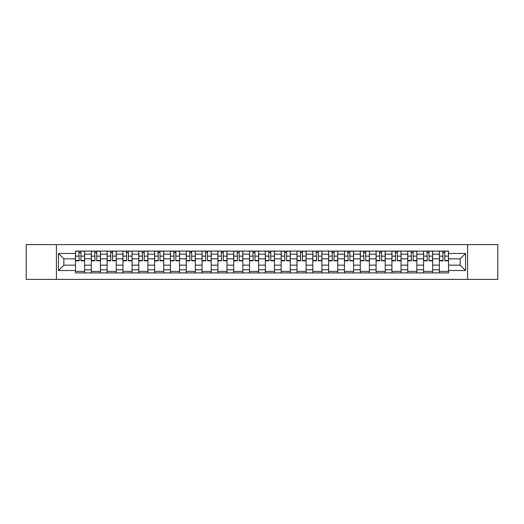 <?xml version="1.0" encoding="UTF-8"?>
<svg xmlns="http://www.w3.org/2000/svg" width="524" height="524" viewBox="0 0 524 524"><rect width="100%" height="100%" fill="white"/><g stroke="black" fill="none" stroke-linecap="round" stroke-linejoin="round"><path stroke-width="0.79" d="M467.578 279.39L497.8 279.39L497.8 244.61L26.2 244.61L26.2 279.39L467.578 279.39L467.578 244.61M91.314 272.906L91.314 254.192L84.619 254.192L84.619 272.906M84.619 254.192L84.619 251.094M91.314 254.192L91.314 251.094M100.438 251.094L100.438 272.906M107.132 272.906L107.132 251.094M116.263 251.094L116.263 272.906M122.957 272.906L122.957 251.094M132.081 251.094L132.081 272.906M138.775 272.906L138.775 251.094M147.906 251.094L147.906 272.906M154.6 272.906L154.6 251.094M163.724 251.094L163.724 272.906M170.418 272.906L170.418 251.094M179.549 251.094L179.549 272.906M186.243 272.906L186.243 251.094M195.367 251.094L195.367 272.906M202.061 272.906L202.061 251.094M211.192 251.094L211.192 272.906M217.886 272.906L217.886 251.094M227.01 251.094L227.01 272.906M233.704 272.906L233.704 251.094M242.835 251.094L242.835 272.906M249.522 272.906L249.522 251.094M258.653 251.094L258.653 272.906M265.347 272.906L265.347 251.094M274.478 251.094L274.478 272.906M281.165 272.906L281.165 251.094M290.296 251.094L290.296 272.906M296.99 272.906L296.99 251.094M306.114 251.094L306.114 272.906M312.808 272.906L312.808 251.094M321.939 251.094L321.939 272.906M328.633 272.906L328.633 251.094M337.757 251.094L337.757 272.906M344.451 272.906L344.451 251.094M353.582 251.094L353.582 272.906M360.276 272.906L360.276 251.094M369.4 251.094L369.4 272.906M376.094 272.906L376.094 251.094M385.225 251.094L385.225 272.906M391.919 272.906L391.919 251.094M401.043 251.094L401.043 272.906M407.738 272.906L407.738 251.094M416.868 251.094L416.868 272.906M423.562 272.906L423.562 251.094M432.686 251.094L432.686 272.906M439.381 272.906L439.381 251.094M439.381 265.144L432.686 265.144M423.562 265.144L416.868 265.144M407.738 265.144L401.043 265.144M391.919 265.144L385.225 265.144M376.094 265.144L369.4 265.144M360.276 265.144L353.582 265.144M344.451 265.144L337.757 265.144M328.633 265.144L321.939 265.144M312.808 265.144L306.114 265.144M296.99 265.144L290.296 265.144M281.165 265.144L274.478 265.144M265.347 265.144L258.653 265.144M249.522 265.144L242.835 265.144M233.704 265.144L227.01 265.144M217.886 265.144L211.192 265.144M202.061 265.144L195.367 265.144M186.243 265.144L179.549 265.144M170.418 265.144L163.724 265.144M154.6 265.144L147.906 265.144M138.775 265.144L132.081 265.144M122.957 265.144L116.263 265.144M107.132 265.144L100.438 265.144M91.314 265.144L84.619 265.144M439.381 258.856L432.686 258.856M423.562 258.856L416.868 258.856M407.738 258.856L401.043 258.856M391.919 258.856L385.225 258.856M376.094 258.856L369.4 258.856M360.276 258.856L353.582 258.856M344.451 258.856L337.757 258.856M328.633 258.856L321.939 258.856M312.808 258.856L306.114 258.856M296.99 258.856L290.296 258.856M281.165 258.856L274.478 258.856M265.347 258.856L258.653 258.856M249.522 258.856L242.835 258.856M233.704 258.856L227.01 258.856M217.886 258.856L211.192 258.856M202.061 258.856L195.367 258.856M186.243 258.856L179.549 258.856M170.418 258.856L163.724 258.856M154.6 258.856L147.906 258.856M138.775 258.856L132.081 258.856M122.957 258.856L116.263 258.856M107.132 258.856L100.438 258.856M91.314 258.856L84.619 258.856M63.83 265.144L75.489 265.144L75.489 258.856L63.83 258.856L63.83 265.144L58.452 270.522L58.452 253.478L75.489 253.478L75.489 258.856M448.511 258.856L448.511 265.144L460.17 265.144L460.17 258.856L448.511 258.856L448.511 251.094L75.489 251.094L75.489 253.478M448.511 253.478L465.548 253.478L465.548 270.522L448.511 270.522L448.511 265.144M75.489 265.144L75.489 272.906L448.511 272.906L448.511 270.522M75.489 270.522L58.452 270.522M56.422 279.39L56.422 244.61M84.619 271.38L75.489 271.38M79.19 252.62L80.919 252.62M100.438 271.38L91.314 271.38M95.014 252.62L96.737 252.62M116.263 271.38L107.132 271.38M110.833 252.62L112.562 252.62M132.081 271.38L122.957 271.38M126.657 252.62L128.38 252.62M147.906 271.38L138.775 271.38M142.476 252.62L144.198 252.62M163.724 271.38L154.6 271.38M158.3 252.62L160.023 252.62M179.549 271.38L170.418 271.38M174.119 252.62L175.841 252.62M195.367 271.38L186.243 271.38M189.943 252.62L191.666 252.62M211.192 271.38L202.061 271.38M205.762 252.62L207.484 252.62M227.01 271.38L217.886 271.38M221.587 252.62L223.309 252.62M242.835 271.38L233.704 271.38M237.405 252.62L239.127 252.62M258.653 271.38L249.522 271.38M253.23 252.62L254.952 252.62M274.478 271.38L265.347 271.38M269.048 252.62L270.77 252.62M290.296 271.38L281.165 271.38M284.873 252.62L286.595 252.62M306.114 271.38L296.99 271.38M300.691 252.62L302.413 252.62M321.939 271.38L312.808 271.38M316.516 252.62L318.238 252.62M337.757 271.38L328.633 271.38M332.334 252.62L334.057 252.62M353.582 271.38L344.451 271.38M348.159 252.62L349.881 252.62M369.4 271.38L360.276 271.38M363.977 252.62L365.7 252.62M385.225 271.38L376.094 271.38M379.802 252.62L381.524 252.62M401.043 271.38L391.919 271.38M395.62 252.62L397.343 252.62M416.868 271.38L407.738 271.38M411.438 252.62L413.167 252.62M432.686 271.38L423.562 271.38M427.263 252.62L428.986 252.62M448.511 271.38L439.381 271.38M443.081 252.62L444.811 252.62M58.452 253.478L63.83 258.856M460.17 265.144L465.548 270.522M460.17 258.856L465.548 253.478M80.919 260.487L84.567 260.487L84.567 260.834L80.919 260.834L80.919 251.199L84.567 251.199L82.537 251.199M84.567 260.487L84.567 251.199M79.19 252.516L80.919 252.516M77.572 251.199L75.541 251.199L75.541 260.834L79.19 260.834L78.888 251.199M75.541 251.199L81.22 251.199M96.737 260.487L100.385 260.487L100.385 260.834L96.737 260.834L96.737 251.199L100.385 251.199L98.361 251.199M100.385 260.487L100.385 251.199M95.014 252.516L96.737 252.516M93.39 251.199L91.359 251.199L91.359 260.834L95.014 260.834L94.706 251.199M91.359 251.199L97.038 251.199M112.562 260.487L116.21 260.487L116.21 260.834L112.562 260.834L112.562 251.199L116.21 251.199L114.18 251.199M116.21 260.487L116.21 251.199M110.833 252.516L112.562 252.516M109.215 251.199L107.184 251.199L107.184 260.834L110.833 260.834L110.531 251.199M107.184 251.199L112.863 251.199M128.38 260.487L132.028 260.487L132.028 260.834L128.38 260.834L128.38 251.199L132.028 251.199L130.004 251.199M132.028 260.487L132.028 251.199M126.657 252.516L128.38 252.516M125.033 251.199L123.002 251.199L123.002 260.834L126.657 260.834L126.35 251.199M123.002 251.199L128.681 251.199M144.198 260.487L147.853 260.487L147.853 260.834L144.198 260.834L144.198 251.199L147.853 251.199L145.823 251.199M147.853 260.487L147.853 251.199M142.476 252.516L144.198 252.516M140.858 251.199L138.827 251.199L138.827 260.834L142.476 260.834L142.174 251.199M138.827 251.199L144.506 251.199M160.023 260.487L163.671 260.487L163.671 260.834L160.023 260.834L160.023 251.199L163.671 251.199L161.647 251.199M163.671 260.487L163.671 251.199M158.3 252.516L160.023 252.516M156.676 251.199L154.645 251.199L154.645 260.834L158.3 260.834L157.993 251.199M154.645 251.199L160.324 251.199M175.841 260.487L179.496 260.487L179.496 260.834L175.841 260.834L175.841 251.199L179.496 251.199L177.466 251.199M179.496 260.487L179.496 251.199M174.119 252.516L175.841 252.516M172.494 251.199L170.47 251.199L170.47 260.834L174.119 260.834L173.817 251.199M170.47 251.199L176.149 251.199M191.666 260.487L195.314 260.487L195.314 260.834L191.666 260.834L191.666 251.199L195.314 251.199L193.291 251.199M195.314 260.487L195.314 251.199M189.943 252.516L191.666 252.516M188.319 251.199L186.289 251.199L186.289 260.834L189.943 260.834L189.636 251.199M186.289 251.199L191.967 251.199M207.484 260.487L211.139 260.487L211.139 260.834L207.484 260.834L207.484 251.199L211.139 251.199L209.109 251.199M211.139 260.487L211.139 251.199M205.762 252.516L207.484 252.516M204.137 251.199L202.113 251.199L202.113 260.834L205.762 260.834L205.46 251.199M202.113 251.199L207.792 251.199M223.309 260.487L226.958 260.487L226.958 260.834L223.309 260.834L223.309 251.199L226.958 251.199L224.934 251.199M226.958 260.487L226.958 251.199M221.587 252.516L223.309 252.516M219.962 251.199L217.932 251.199L217.932 260.834L221.587 260.834L221.279 251.199M217.932 251.199L223.61 251.199M239.127 260.487L242.782 260.487L242.782 260.834L239.127 260.834L239.127 251.199L242.782 251.199L240.752 251.199M242.782 260.487L242.782 251.199M237.405 252.516L239.127 252.516M235.78 251.199L233.756 251.199L233.756 260.834L237.405 260.834L237.103 251.199M233.756 251.199L239.435 251.199M254.952 260.487L258.601 260.487L258.601 260.834L254.952 260.834L254.952 251.199L258.601 251.199L256.577 251.199M258.601 260.487L258.601 251.199M253.23 252.516L254.952 252.516M251.605 251.199L249.575 251.199L249.575 260.834L253.23 260.834L252.922 251.199M249.575 251.199L255.254 251.199M270.77 260.487L274.425 260.487L274.425 260.834L270.77 260.834L270.77 251.199L274.425 251.199L272.395 251.199M274.425 260.487L274.425 251.199M269.048 252.516L270.77 252.516M267.423 251.199L265.399 251.199L265.399 260.834L269.048 260.834L268.747 251.199M265.399 251.199L271.078 251.199M286.595 260.487L290.244 260.487L290.244 260.834L286.595 260.834L286.595 251.199L290.244 251.199L288.22 251.199M290.244 260.487L290.244 251.199M284.873 252.516L286.595 252.516M283.248 251.199L281.218 251.199L281.218 260.834L284.873 260.834L284.565 251.199M281.218 251.199L286.897 251.199M302.413 260.487L306.068 260.487L306.068 260.834L302.413 260.834L302.413 251.199L306.068 251.199L304.038 251.199M306.068 260.487L306.068 251.199M300.691 252.516L302.413 252.516M299.066 251.199L297.043 251.199L297.043 260.834L300.691 260.834L300.39 251.199M297.043 251.199L302.721 251.199M318.238 260.487L321.887 260.487L321.887 260.834L318.238 260.834L318.238 251.199L321.887 251.199L319.863 251.199M321.887 260.487L321.887 251.199M316.516 252.516L318.238 252.516M314.891 251.199L312.861 251.199L312.861 260.834L316.516 260.834L316.208 251.199M312.861 251.199L318.54 251.199M334.057 260.487L337.711 260.487L337.711 260.834L334.057 260.834L334.057 251.199L337.711 251.199L335.681 251.199M337.711 260.487L337.711 251.199M332.334 252.516L334.057 252.516M330.709 251.199L328.686 251.199L328.686 260.834L332.334 260.834L332.033 251.199M328.686 251.199L334.364 251.199M349.881 260.487L353.53 260.487L353.53 260.834L349.881 260.834L349.881 251.199L353.53 251.199L351.506 251.199M353.53 260.487L353.53 251.199M348.159 252.516L349.881 252.516M346.534 251.199L344.504 251.199L344.504 260.834L348.159 260.834L347.851 251.199M344.504 251.199L350.183 251.199M365.7 260.487L369.354 260.487L369.354 260.834L365.7 260.834L365.7 251.199L369.354 251.199L367.324 251.199M369.354 260.487L369.354 251.199M363.977 252.516L365.7 252.516M362.353 251.199L360.329 251.199L360.329 260.834L363.977 260.834L363.676 251.199M360.329 251.199L366.007 251.199M381.524 260.487L385.173 260.487L385.173 260.834L381.524 260.834L381.524 251.199L385.173 251.199L383.142 251.199M385.173 260.487L385.173 251.199M379.802 252.516L381.524 252.516M378.177 251.199L376.147 251.199L376.147 260.834L379.802 260.834L379.494 251.199M376.147 251.199L381.826 251.199M397.343 260.487L400.998 260.487L400.998 260.834L397.343 260.834L397.343 251.199L400.998 251.199L398.967 251.199M400.998 260.487L400.998 251.199M395.62 252.516L397.343 252.516M393.996 251.199L391.972 251.199L391.972 260.834L395.62 260.834L395.319 251.199M391.972 251.199L397.651 251.199M413.167 260.487L416.816 260.487L416.816 260.834L413.167 260.834L413.167 251.199L416.816 251.199L414.785 251.199M416.816 260.487L416.816 251.199M411.438 252.516L413.167 252.516M409.82 251.199L407.79 251.199L407.79 260.834L411.438 260.834L411.137 251.199M407.79 251.199L413.469 251.199M428.986 260.487L432.641 260.487L432.641 260.834L428.986 260.834L428.986 251.199L432.641 251.199L430.61 251.199M432.641 260.487L432.641 251.199M427.263 252.516L428.986 252.516M425.639 251.199L423.615 251.199L423.615 260.834L427.263 260.834L426.962 251.199M423.615 251.199L429.294 251.199M444.811 260.487L448.459 260.487L448.459 260.834L444.811 260.834L444.811 251.199L448.459 251.199L446.428 251.199M448.459 260.487L448.459 251.199M443.081 252.516L444.811 252.516M441.463 251.199L439.433 251.199L439.433 260.834L443.081 260.834L442.78 251.199M439.433 251.199L445.112 251.199M423.562 254.192L416.868 254.192M407.738 254.192L401.043 254.192M391.919 254.192L385.225 254.192M376.094 254.192L369.4 254.192M360.276 254.192L353.582 254.192M344.451 254.192L337.757 254.192M328.633 254.192L321.939 254.192M312.808 254.192L306.114 254.192M296.99 254.192L290.296 254.192M281.165 254.192L274.478 254.192M265.347 254.192L258.653 254.192M249.522 254.192L242.835 254.192M233.704 254.192L227.01 254.192M217.886 254.192L211.192 254.192M202.061 254.192L195.367 254.192M186.243 254.192L179.549 254.192M170.418 254.192L163.724 254.192M154.6 254.192L147.906 254.192M138.775 254.192L132.081 254.192M122.957 254.192L116.263 254.192M107.132 254.192L100.438 254.192M439.381 254.192L432.686 254.192M423.562 269.808L416.868 269.808M407.738 269.808L401.043 269.808M391.919 269.808L385.225 269.808M376.094 269.808L369.4 269.808M360.276 269.808L353.582 269.808M344.451 269.808L337.757 269.808M328.633 269.808L321.939 269.808M312.808 269.808L306.114 269.808M296.99 269.808L290.296 269.808M281.165 269.808L274.478 269.808M265.347 269.808L258.653 269.808M249.522 269.808L242.835 269.808M233.704 269.808L227.01 269.808M217.886 269.808L211.192 269.808M202.061 269.808L195.367 269.808M186.243 269.808L179.549 269.808M170.418 269.808L163.724 269.808M154.6 269.808L147.906 269.808M138.775 269.808L132.081 269.808M122.957 269.808L116.263 269.808M107.132 269.808L100.438 269.808M91.314 269.808L84.619 269.808M439.381 269.808L432.686 269.808M80.919 256.125L84.567 256.125M75.541 260.487L79.19 260.487M75.541 256.125L79.19 256.125M96.737 256.125L100.385 256.125M91.359 260.487L95.014 260.487M91.359 256.125L95.014 256.125M112.562 256.125L116.21 256.125M107.184 260.487L110.833 260.487M107.184 256.125L110.833 256.125M128.38 256.125L132.028 256.125M123.002 260.487L126.657 260.487M123.002 256.125L126.657 256.125M144.198 256.125L147.853 256.125M138.827 260.487L142.476 260.487M138.827 256.125L142.476 256.125M160.023 256.125L163.671 256.125M154.645 260.487L158.3 260.487M154.645 256.125L158.3 256.125M175.841 256.125L179.496 256.125M170.47 260.487L174.119 260.487M170.47 256.125L174.119 256.125M191.666 256.125L195.314 256.125M186.289 260.487L189.943 260.487M186.289 256.125L189.943 256.125M207.484 256.125L211.139 256.125M202.113 260.487L205.762 260.487M202.113 256.125L205.762 256.125M223.309 256.125L226.958 256.125M217.932 260.487L221.587 260.487M217.932 256.125L221.587 256.125M239.127 256.125L242.782 256.125M233.756 260.487L237.405 260.487M233.756 256.125L237.405 256.125M254.952 256.125L258.601 256.125M249.575 260.487L253.23 260.487M249.575 256.125L253.23 256.125M270.77 256.125L274.425 256.125M265.399 260.487L269.048 260.487M265.399 256.125L269.048 256.125M286.595 256.125L290.244 256.125M281.218 260.487L284.873 260.487M281.218 256.125L284.873 256.125M302.413 256.125L306.068 256.125M297.043 260.487L300.691 260.487M297.043 256.125L300.691 256.125M318.238 256.125L321.887 256.125M312.861 260.487L316.516 260.487M312.861 256.125L316.516 256.125M334.057 256.125L337.711 256.125M328.686 260.487L332.334 260.487M328.686 256.125L332.334 256.125M349.881 256.125L353.53 256.125M344.504 260.487L348.159 260.487M344.504 256.125L348.159 256.125M365.7 256.125L369.354 256.125M360.329 260.487L363.977 260.487M360.329 256.125L363.977 256.125M381.524 256.125L385.173 256.125M376.147 260.487L379.802 260.487M376.147 256.125L379.802 256.125M397.343 256.125L400.998 256.125M391.972 260.487L395.62 260.487M391.972 256.125L395.62 256.125M413.167 256.125L416.816 256.125M407.79 260.487L411.438 260.487M407.79 256.125L411.438 256.125M428.986 256.125L432.641 256.125M423.615 260.487L427.263 260.487M423.615 256.125L427.263 256.125M444.811 256.125L448.459 256.125M439.433 260.487L443.081 260.487M439.433 256.125L443.081 256.125"/></g></svg>
